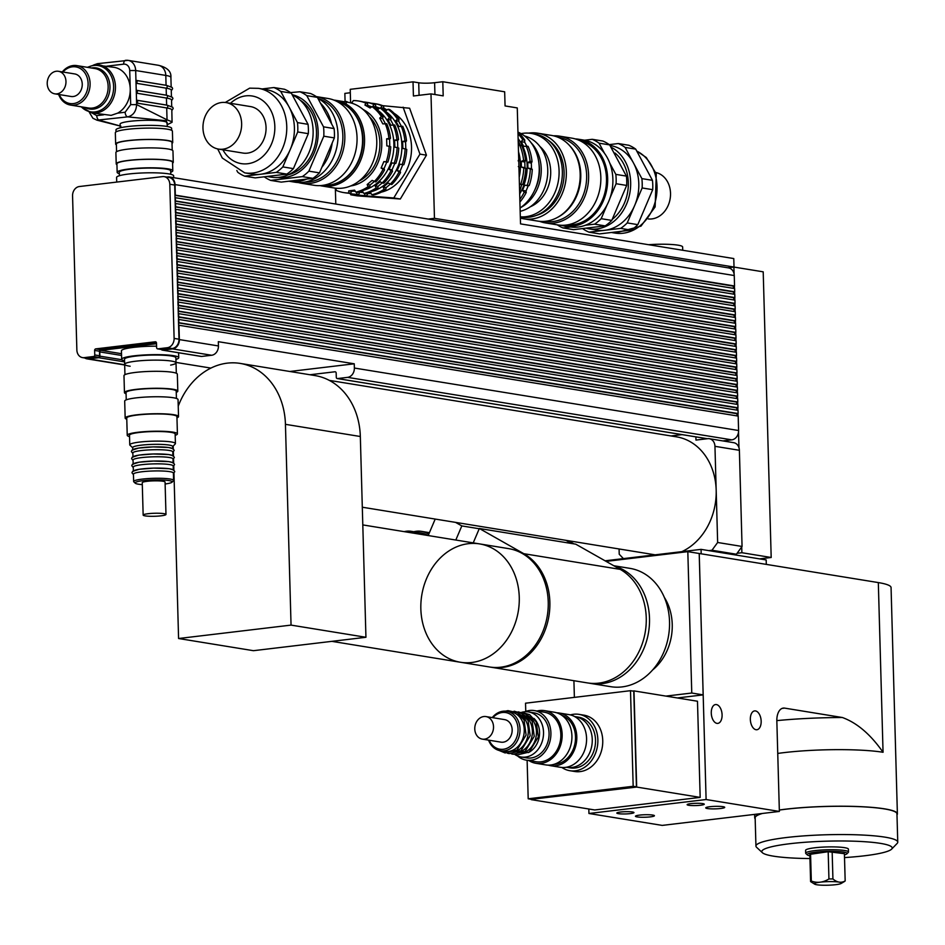 <?xml version="1.0" encoding="UTF-8"?>
<svg xmlns="http://www.w3.org/2000/svg" width="945" height="945" viewBox="0 0 945 945"><rect width="100%" height="100%" fill="white"/><g stroke="black" fill="none" stroke-linecap="round" stroke-linejoin="round"><path stroke-width="1.42" d="M561.873 767.47A28.539 23.294 -80.8 0 0 569.847 770.707A28.539 23.294 -80.8 0 0 597.429 746.278A28.539 23.294 -80.8 0 0 579.013 714.361A28.539 23.294 -80.8 0 0 573.639 714.255A28.539 23.294 -80.8 0 0 570.414 714.904M579.013 714.361L583.892 715.152A28.539 23.294 99.2 0 1 602.308 747.07A28.539 23.294 99.2 0 1 574.737 771.498L569.847 770.707M566.362 767.245L567.047 767.364A25.692 20.967 -80.8 0 0 591.865 745.369A25.692 20.967 -80.8 0 0 575.304 716.653A25.692 20.967 -80.8 0 1 591.865 745.369A25.692 20.967 -80.8 0 1 567.047 767.364L570.308 767.895A25.692 20.967 -80.8 0 0 595.126 745.9A25.692 20.967 -80.8 0 0 578.553 717.172L574.619 716.534M527.121 760.276L528.196 798.797L633.174 786.287L630.504 690.689L525.526 703.198L525.763 711.396M630.504 690.689L633.764 691.22L636.434 786.819L531.456 799.328L528.196 798.797M633.174 786.287L636.434 786.819M632.76 691.055L633.989 690.901L636.682 787.067L531.22 799.293M633.989 690.901L697.481 701.237L700.174 797.391L594.724 809.959L531.232 799.635M700.174 797.391L636.682 787.067M613.789 565.736L629.949 568.358A59.937 48.916 99.2 0 1 668.611 635.383A59.937 48.916 99.2 0 1 610.706 686.684L590.672 683.436A59.937 48.916 99.2 0 1 589.054 683.14M614.474 566.126A59.937 48.916 99.2 0 1 648.069 634.934A59.937 48.916 99.2 0 1 590.672 683.436M664.347 597.394A49.955 40.765 99.2 0 1 652.522 670.052M691.764 693.028L703.163 694.882L699.205 553.498L687.818 551.644L691.764 693.028L665.953 696.099M703.163 694.882L677.341 697.953M574.383 697.375L573.91 680.707M606.111 561.377L687.818 551.644M688.669 805.27A8.564 1.134 -1.6 0 1 687.133 804.679A8.564 1.134 -1.6 0 1 695.662 803.309A8.564 1.134 -1.6 0 1 704.261 804.195A8.564 1.134 -1.6 0 1 698.272 805.447A8.564 1.134 -1.6 0 1 688.669 805.27M618.373 813.657A8.564 1.134 -1.6 0 1 616.837 813.054A8.564 1.134 -1.6 0 1 625.366 811.684A8.564 1.134 -1.6 0 1 633.965 812.57A8.564 1.134 -1.6 0 1 627.976 813.822A8.564 1.134 -1.6 0 1 618.373 813.657M707.451 808.542A9.485 1.252 -1.6 0 1 705.75 807.88A9.485 1.252 -1.6 0 1 715.2 806.357A9.485 1.252 -1.6 0 1 724.72 807.349A9.485 1.252 -1.6 0 1 718.082 808.731A9.485 1.252 -1.6 0 1 707.451 808.542M637.154 816.917A9.485 1.252 -1.6 0 1 635.453 816.256A9.485 1.252 -1.6 0 1 644.903 814.744A9.485 1.252 -1.6 0 1 654.424 815.724A9.485 1.252 -1.6 0 1 647.786 817.106A9.485 1.252 -1.6 0 1 637.154 816.917M716.416 704.568A9.485 5.339 -96.8 0 1 722.051 714.089A9.485 5.339 -96.8 0 1 717.81 723.386A9.485 5.339 -96.8 0 1 711.384 714.597A9.485 5.339 -96.8 0 1 715.554 704.545A9.485 5.339 -96.8 0 1 716.416 704.568M755.492 710.923A9.485 5.339 -96.8 0 1 761.127 720.444A9.485 5.339 -96.8 0 1 756.874 729.741A9.485 5.339 -96.8 0 1 750.46 720.952A9.485 5.339 -96.8 0 1 754.63 710.9A9.485 5.339 -96.8 0 1 755.492 710.923M782.035 708.419L784.586 708.112A14.269 8.032 83.2 0 0 783.287 708.089A14.269 8.032 83.2 0 0 776.837 720.929L779.365 811.436L662.209 825.398L588.948 813.491L706.104 799.529L779.365 811.436M766.3 564.366L766.182 559.948L701.06 549.364L605.083 560.798M701.178 553.782L701.06 549.364M809.877 855.816A19.975 2.634 -1.6 0 1 807.337 854.918A19.975 2.634 -1.6 0 1 827.052 851.374A19.975 2.634 -1.6 0 1 846.933 853.807A19.975 2.634 -1.6 0 1 844.44 854.847M846.933 853.807L848.303 852.378A21.404 2.823 178.4 0 0 848.48 852A21.404 2.823 178.4 0 0 827.005 849.779A21.404 2.823 178.4 0 0 805.683 853.193A21.404 2.823 178.4 0 0 805.884 853.571L807.337 854.918M805.683 853.193L805.601 850.37A21.404 2.823 -1.6 0 1 826.922 846.944A21.404 2.823 -1.6 0 1 848.409 849.177L848.48 852M814.767 884.213A13.561 1.784 178.4 0 0 835.675 884.685A13.561 1.784 178.4 0 0 841.144 883.469A13.561 1.784 178.4 0 0 827.891 881.638A13.561 1.784 178.4 0 0 814.767 884.213L810.597 881.602L809.841 854.351L828.186 851.705L844.405 853.678L845.173 880.941L844.452 881.484M810.597 881.602L811.318 881.059C817.271 883.256 823.154 882.559 828.942 878.956L832.923 878.944C837.081 882.512 841.168 883.173 845.173 880.941M811.318 881.059L810.55 853.807M828.186 851.705L828.942 878.956M832.923 878.944L832.155 851.693M809.959 858.544A65.217 8.611 -1.6 0 1 773.459 856.158A65.217 8.611 -1.6 0 1 762.414 852.721A65.217 8.611 -1.6 0 1 826.769 841.168A65.217 8.611 -1.6 0 1 891.655 849.106A65.217 8.611 -1.6 0 1 844.523 857.587M891.655 849.106L897.159 843.401A70.934 9.355 178.4 0 0 897.75 842.137A70.934 9.355 178.4 0 0 826.58 834.754A70.934 9.355 178.4 0 0 755.941 846.094A70.934 9.355 178.4 0 0 756.614 847.322L762.414 852.721M755.941 846.094L755.149 817.815A70.934 9.355 -1.6 0 1 762.367 813.468M779.33 810.078A70.934 9.355 -1.6 0 1 855.213 806.498A70.934 9.355 -1.6 0 1 896.959 813.846L897.75 842.137M777.747 753.437A71.359 9.415 -1.6 0 1 883.055 752.279C870.605 734.442 857.044 722.854 842.385 717.515A99.898 13.183 178.4 0 0 776.837 720.622M755.185 818.842A71.359 9.415 -1.6 0 1 754.724 817.827A71.359 9.415 -1.6 0 1 761.646 813.55M779.33 809.995A71.359 9.415 -1.6 0 1 855.556 806.451A71.359 9.415 -1.6 0 1 897.384 813.834A71.359 9.415 -1.6 0 1 896.994 814.885M699.111 553.475L878.318 582.581A71.359 9.415 -1.6 0 1 891.064 587.577L897.384 813.834M588.818 809.003L588.948 813.491M699.229 553.463L706.104 799.529M784.586 708.112L842.385 717.515M573.981 543.883L568.417 540.729M489.415 666.969A59.937 48.916 -80.8 0 0 547.32 615.656A59.937 48.916 -80.8 0 0 508.658 548.632L479.682 543.918A59.937 48.916 99.2 0 1 518.344 610.942A59.937 48.916 99.2 0 1 460.439 662.256A59.937 48.916 99.2 0 1 426.608 578.47A59.937 48.916 99.2 0 1 479.682 543.918A59.937 48.916 99.2 0 1 519.124 604.091A59.937 48.916 99.2 0 1 471.72 662.48A59.937 48.916 99.2 0 1 460.439 662.256L489.415 666.969M473.221 542.879L479.351 528.491L523.825 553.699A59.937 48.916 99.2 0 1 547.025 624.48A59.937 48.916 99.2 0 1 491.046 667.229A59.937 48.916 99.2 0 1 490.231 667.087M491.046 667.229L587.424 682.904A59.937 48.916 -80.8 0 0 643.403 640.155A59.937 48.916 -80.8 0 0 620.215 569.374L575.729 544.166L479.351 528.491M428.179 535.555L435.208 519.065M565.96 540.327L571.512 543.481M455.573 522.384L461.821 525.916L455.809 540.044M479.245 528.751L461.821 525.916M178.227 406.208A68.501 55.909 99.2 0 1 240.195 363.412L315.087 375.59A68.501 55.909 99.2 0 1 360.329 436.507L365.939 637.284L253.461 650.692L178.581 638.513L173.963 473.209M173.868 470.031L173.762 466.133M173.667 462.955L173.561 459.069M173.478 455.892L173.36 451.993M173.278 448.816L173.195 446.064M240.195 363.412A68.501 55.909 99.2 0 1 285.437 424.329L291.048 625.106L178.581 638.513M365.939 637.284L291.048 625.106M695.886 436.885L695.969 440.075L707.687 438.681A8.564 6.993 99.2 0 1 709.305 438.704A8.564 6.993 99.2 0 1 714.952 446.323L717.645 542.489L711.975 550.25L708.845 550.628M709.305 438.704L733.722 442.685A8.564 6.993 99.2 0 1 738.955 447.682A8.564 6.993 99.2 0 1 739.38 450.292L742.061 546.458L717.645 542.489M671.009 435.952L682.054 434.641M742.061 546.458L736.403 554.231L733.273 554.597M736.403 554.231L711.975 550.25M681.806 551.656A59.937 48.916 -80.8 0 0 716.18 490.16A59.937 48.916 -80.8 0 0 676.596 436.862L329.321 380.386M623.405 558.613L619.223 554.219L619.081 548.962M737.076 553.297L741.884 552.719L741.719 546.919M738.955 447.682L738.518 432.078A8.564 6.993 -80.8 0 0 738.588 430.518L738.187 416.095L178.605 325.198L178.44 319.398L178.723 316.811L737.95 407.756L737.856 404.507L178.286 313.598L178.215 311.059L737.785 401.956L737.702 398.707L178.121 307.81L178.404 305.223L737.632 396.156L737.537 392.907L177.955 302.01L178.239 299.423L737.466 390.368L737.372 387.107L177.79 296.21L178.073 293.623L737.301 384.568L737.218 381.308L177.636 290.41L177.565 287.871L737.147 378.768L737.053 375.519L177.471 284.61L177.4 282.071L736.982 372.968L736.887 369.719L177.306 278.81L177.589 276.224L736.816 367.168L736.722 363.919L177.152 273.022L177.081 270.471L736.651 361.368L736.568 358.12L176.987 267.222L177.27 264.635L736.498 355.58L736.403 352.32L176.821 261.422L177.105 258.835L736.332 349.78L736.238 346.52L176.656 255.622L176.939 253.036L736.167 343.98L736.084 340.72L176.502 249.823L176.431 247.283L736.013 338.18L735.919 334.932L176.337 244.023L176.266 241.483L735.848 332.38L735.753 329.132L176.172 238.234L176.455 235.636L735.682 326.58L735.588 323.332L176.018 232.435L175.947 229.883L735.517 320.78L735.434 317.532L175.853 226.635L176.136 224.048L735.364 314.992L735.269 311.732L175.687 220.835L175.971 218.248L735.198 309.192L735.104 305.932L175.522 215.035L175.805 212.448L735.033 303.392L734.95 300.144L175.368 209.235L175.297 206.695L734.879 297.592L734.785 294.344L175.203 203.435L175.132 200.895L734.714 291.792L734.619 288.544L175.038 197.647L174.695 185.055A8.564 6.993 -80.8 0 0 169.037 177.447L164.147 176.644A8.564 6.993 99.2 0 1 169.805 184.263L174.116 338.404A8.564 6.993 99.2 0 1 167.324 347.725L157.827 348.859A1.429 1.169 99.2 0 1 156.622 347.583L156.492 343.059A1.429 1.169 -80.8 0 0 155.275 341.783L95.764 348.882A1.429 1.169 -80.8 0 0 94.63 350.43L94.76 354.954A1.429 1.169 99.2 0 1 93.626 356.513L84.129 357.647A8.564 6.993 99.2 0 1 82.522 357.612A8.564 6.993 99.2 0 1 76.864 349.993L72.564 195.851A8.564 6.993 99.2 0 1 79.356 186.531L162.54 176.62A8.564 6.993 99.2 0 1 164.147 176.644M722.854 440.913L731.796 439.85A8.564 6.993 -80.8 0 0 738.518 432.078M734.832 300.12L734.761 297.604L733.698 297.734L733.769 299.943M734.986 305.92L734.915 303.404L733.863 303.534L733.922 305.743M735.151 311.72L735.08 309.204L734.029 309.334L734.088 311.543M735.316 317.52L735.245 315.004L734.194 315.122L734.253 317.343M735.47 323.308L735.411 320.804L734.348 320.922L734.419 323.143M735.635 329.108L735.564 326.604L734.513 326.722L734.572 328.943M735.801 334.908L735.73 332.392L734.678 332.522L734.737 334.731M735.966 340.708L735.895 338.192L734.832 338.322L734.903 340.531M736.12 346.508L736.049 343.992L734.997 344.122L735.056 346.331M736.285 352.308L736.214 349.792L735.163 349.91L735.222 352.131M736.45 358.096L736.379 355.592L735.328 355.71L735.387 357.931M736.604 363.896L736.545 361.392L735.482 361.51L735.541 363.731M736.769 369.696L736.698 367.18L735.647 367.31L735.706 369.519M736.935 375.496L736.864 372.98L735.812 373.11L735.871 375.319M737.1 381.296L737.029 378.78L735.966 378.91L736.037 381.118M737.254 387.096L737.183 384.58L736.131 384.709L736.19 386.918M737.419 392.884L737.348 390.38L736.297 390.498L736.356 392.718M737.584 398.684L737.513 396.179L736.462 396.298L736.521 398.518M737.738 404.484L737.667 401.968L736.616 402.097L736.675 404.306M737.903 410.284L737.832 407.767L736.781 407.897L736.84 410.106M738.069 416.083L737.998 413.567L736.946 413.697L737.005 415.906M174.967 195.095L734.548 285.992L734.253 275.538A8.564 6.993 -80.8 0 0 734.1 274.003A8.564 6.993 -80.8 0 0 728.607 267.919L169.379 176.975A8.564 6.993 -80.8 0 0 167.761 176.939L166.722 177.069M734.1 274.003L733.899 267.057L727.804 267.789L733.899 267.057L763.206 271.829L771.191 557.491L741.884 552.719M734.501 288.52L734.43 286.016L733.379 286.134L733.438 288.355M734.667 294.32L734.596 291.804L733.544 291.934L733.603 294.155M759.556 558.873L771.191 557.491M428.25 219.075L434.464 218.33L734.017 267.045L733.781 258.564L520.518 223.882L517.269 107.919L505.067 105.934L504.665 91.795L442.803 81.731L443.193 95.87L430.991 93.886L413.414 95.988L413.024 81.837L418.718 82.77A11.423 1.512 178.4 0 0 434.606 82.711L442.803 81.731M178.534 322.658L738.116 413.556L738.021 410.307L178.44 319.398M522.479 190.382L524.688 185.196L529.2 185.551L528.255 185.775L526.046 190.961L522.479 190.382L524.262 192.213A46.388 37.859 99.2 0 1 519.833 199.383M528.255 185.775L524.688 185.196M519.407 184.157L522.679 184.488L521.735 184.724L519.608 191.457M521.735 184.724L519.407 184.346M526.046 190.961L526.223 192.532L524.262 192.213M527.912 168.115L527.759 162.457L530.098 161.394L532.047 161.713L531.326 163.036L531.48 168.694L527.912 168.115L530.31 169.037A46.388 37.859 99.2 0 1 527.251 185.232M531.326 163.036L527.759 162.457M521.404 167.052L521.238 161.406L523.577 160.343L525.526 160.65L524.806 161.985L524.959 167.643L521.404 167.052L523.79 167.974A46.388 37.859 99.2 0 1 520.73 184.169M524.806 161.985L521.238 161.406M531.48 168.694L532.259 169.356L530.31 169.037M524.959 167.643L525.739 168.293L523.79 167.974M518.321 166.556L518.923 167.182M518.71 159.551L518.167 160.898M532.047 161.713A46.388 37.859 99.2 0 0 528.101 146.357L523.601 146.262L521.12 141.644L522.798 139.801L524.759 140.12L524.688 142.222L527.168 146.841M524.688 142.222L521.12 141.644M518.143 139.045L518.167 141.159L520.648 145.778M525.526 160.65A46.388 37.859 99.2 0 0 521.581 145.294L518.309 145.093M518.663 157.65A46.388 37.859 99.2 0 1 518.888 159.575M519.1 167.206A46.388 37.859 99.2 0 1 518.982 169.179M519.632 144.975A46.388 37.859 99.2 0 1 523.577 160.343M525.739 168.293A46.388 37.859 99.2 0 1 522.679 184.488M517.954 132.146A46.388 37.859 99.2 0 1 524.759 140.12M517.99 133.741A46.388 37.859 99.2 0 1 522.798 139.801M526.152 146.038A46.388 37.859 99.2 0 1 530.098 161.394M532.259 169.356A46.388 37.859 99.2 0 1 529.2 185.551M526.223 192.532A46.388 37.859 99.2 0 1 519.904 202.065M518.498 151.708A43.529 35.52 99.2 0 1 519.207 177.176M518.132 138.679A43.683 35.65 99.2 0 1 519.679 193.902M517.943 132.087A42.1 34.363 99.2 0 1 539.229 167.643A42.1 34.363 99.2 0 1 520.069 208.006M538.993 163.981A36.394 29.697 99.2 0 1 534.764 190.004M382.678 105.675L409.622 108.226L426.455 155.181L400.314 199.005L357.328 195.875L350.819 194.812L350.394 193.63M403.113 107.163L419.946 154.118L393.793 197.954L350.819 194.812M426.455 155.181L419.946 154.118M400.314 199.005L393.793 197.954M413.024 81.837L350.217 89.326L350.595 102.662M345.09 101.741L344.854 93.401L350.311 92.752M335.794 204.037L335.345 188.149M434.464 218.33L430.991 93.886M682.727 250.26L682.633 246.964A25.692 3.39 178.4 0 0 648.553 244.708M130.138 366.235A25.692 3.39 -1.6 0 1 129.252 366.105A25.692 3.39 -1.6 0 1 124.657 364.309A25.692 3.39 -1.6 0 1 150.243 360.199A25.692 3.39 -1.6 0 1 176.018 362.868A25.692 3.39 -1.6 0 1 170.655 365.101M124.657 364.309L124.516 359.218A25.692 3.39 -1.6 0 1 150.101 355.107A25.692 3.39 -1.6 0 1 175.876 357.777L176.018 362.868A25.692 3.39 178.4 0 0 150.243 360.199A25.692 3.39 178.4 0 0 124.657 364.309L124.953 374.657M124.563 360.848A28.539 3.768 -1.6 0 1 121.669 359.289A28.539 3.768 -1.6 0 1 150.09 354.729A28.539 3.768 -1.6 0 1 178.735 357.694A28.539 3.768 -1.6 0 1 175.924 359.419M121.669 359.289L121.432 350.808A28.539 3.768 -1.6 0 1 156.575 346.165M170.75 174.282L170.655 170.832A25.692 3.39 178.4 0 0 144.88 168.151A25.692 3.39 178.4 0 0 119.294 172.262L119.389 175.711M173.703 177.684L173.656 175.841A28.539 3.768 178.4 0 0 145.01 172.876A28.539 3.768 178.4 0 0 116.589 177.436L116.719 182.078M175.321 195.06L175.026 184.594A8.564 6.993 -80.8 0 0 169.379 176.975M84.79 357.978A8.564 6.993 -80.8 0 0 87.07 358.876A8.564 6.993 -80.8 0 0 88.676 358.899L98.752 357.706A1.429 1.169 -80.8 0 0 99.886 356.147L99.768 351.906A1.429 1.169 99.2 0 1 100.902 350.347L156.516 343.72M161.441 349.485A1.429 1.169 -80.8 0 0 162.493 350.111L172.569 348.906A8.564 6.993 -80.8 0 0 179.361 339.586L178.959 325.163M162.186 349.567A1.429 1.169 -80.8 0 0 162.717 349.65L172.203 348.528A8.564 6.993 -80.8 0 0 178.995 339.196L178.605 325.198M82.522 357.612L87.412 358.403A8.564 6.993 -80.8 0 0 89.019 358.438L98.504 357.305A1.429 1.169 -80.8 0 0 99.638 355.757L99.508 351.233A1.429 1.169 99.2 0 1 100.642 349.674L156.492 343.011M210.912 368.089L176.006 362.419M174.979 195.332L733.379 286.134M175.144 201.131L733.544 291.934M175.297 206.92L733.698 297.734M175.463 212.72L733.863 303.534M175.628 218.519L734.029 309.334M175.782 224.319L734.194 315.122M175.947 230.119L734.348 320.922M176.113 235.919L734.513 326.722M176.278 241.719L734.678 332.522M176.431 247.507L734.832 338.322M176.597 253.307L734.997 344.122M176.762 259.107L735.163 349.91M176.916 264.907L735.328 355.71M177.081 270.707L735.482 361.51M177.247 276.507L735.647 367.31M177.412 282.295L735.812 373.11M177.565 288.095L735.966 378.91M177.731 293.895L736.131 384.709M177.896 299.695L736.297 390.498M178.05 305.495L736.462 396.298M178.215 311.295L736.616 402.097M178.381 317.083L736.781 407.897M178.888 322.611L178.794 319.363M178.723 316.811L178.629 313.563M178.558 311.011L178.475 307.763M178.404 305.223L178.31 301.963M178.239 299.423L178.144 296.163M178.073 293.623L177.979 290.375M177.908 287.823L177.825 284.575M177.754 282.023L177.66 278.775M177.589 276.224L177.495 272.975M177.424 270.435L177.341 267.175M177.27 264.635L177.176 261.375M177.105 258.835L177.01 255.575M176.939 253.036L176.845 249.787M176.774 247.236L176.691 243.987M176.62 241.436L176.526 238.187M176.455 235.636L176.361 232.387M176.29 229.848L176.207 226.587M176.136 224.048L176.042 220.787M175.971 218.248L175.876 214.999M175.805 212.448L175.723 209.199M175.64 206.648L175.557 203.399M175.486 200.848L175.392 197.599M178.369 316.858L178.286 313.598M178.215 311.059L178.121 307.81M178.05 305.259L177.955 302.01M177.884 299.459L177.79 296.21M177.719 293.659L177.636 290.41M177.565 287.871L177.471 284.61M177.4 282.071L177.306 278.81M177.235 276.271L177.152 273.022M177.081 270.471L176.987 267.222M176.916 264.671L176.821 261.422M176.75 258.871L176.656 255.622M176.585 253.083L176.502 249.823M176.431 247.283L176.337 244.023M176.266 241.483L176.172 238.234M176.101 235.683L176.018 232.435M175.947 229.883L175.853 226.635M175.782 224.083L175.687 220.835M175.616 218.295L175.522 215.035M175.451 212.495L175.368 209.235M175.297 206.695L175.203 203.435M175.132 200.895L175.038 197.647M178.534 322.883L736.946 413.697M201.037 356.371A1.429 1.169 -80.8 0 0 201.568 356.454L211.645 355.261A8.564 6.993 -80.8 0 0 218.437 345.941L218.319 341.688L354.257 363.801L354.375 368.042A8.564 6.993 99.2 0 1 347.583 377.362L337.507 378.567A1.429 1.169 99.2 0 1 336.29 377.291L336.172 373.051A1.429 1.169 -80.8 0 0 334.967 371.775L309.948 374.752M289.808 371.479L354.257 363.801M56.287 71.253A11.423 9.32 99.2 0 1 58.425 71.288A11.423 9.32 99.2 0 1 65.796 84.058A11.423 9.32 99.2 0 1 54.763 93.827A11.423 9.32 99.2 0 1 47.25 82.369A11.423 9.32 99.2 0 1 56.287 71.253M58.425 71.288L74.714 73.934A11.423 9.32 99.2 0 1 82.073 86.704A11.423 9.32 99.2 0 1 71.04 96.484L54.763 93.827M58.649 94.465A19.975 16.301 -80.8 0 0 70.485 105.06A19.975 16.301 -80.8 0 0 89.787 87.956A19.975 16.301 -80.8 0 0 76.899 65.618A19.975 16.301 -80.8 0 0 73.143 65.548A19.975 16.301 -80.8 0 0 62.311 71.926M62.925 72.021A18.557 15.144 99.2 0 1 72.363 66.823A18.557 15.144 99.2 0 1 87.873 80.774A18.557 15.144 99.2 0 1 77.703 102.32A18.557 15.144 99.2 0 1 59.263 94.559M135.962 80.419A1.429 1.169 99.2 0 1 136.033 83.243L135.678 70.521L165.8 75.423A28.539 3.768 -1.6 0 1 170.903 77.407L171.163 86.656M171.435 96.555L171.258 90.141A28.539 3.768 178.4 0 0 166.155 88.145L136.033 83.243L136.234 90.318A1.429 1.169 99.2 0 1 136.316 93.142L136.234 90.318M136.482 80.502L166.084 85.322A1.429 1.169 99.2 0 1 166.155 88.145L166.355 95.173M171.718 106.454L171.529 100.04A28.539 3.768 178.4 0 0 166.438 98.044L136.316 93.142L136.517 100.217A1.429 1.169 99.2 0 1 136.588 103.04L136.517 100.217M136.765 90.401L166.355 95.221A1.429 1.169 99.2 0 1 166.438 98.044L166.627 105.072M137.037 100.3L166.627 105.119A1.429 1.169 99.2 0 1 166.71 107.943L136.588 103.04L136.635 104.611L130.682 104.635L125.142 112.231L117.688 113.128L111.132 115.361L91.641 112.845A24.263 19.798 -80.8 0 0 102.887 110.719A24.263 19.798 -80.8 0 0 115.373 85.144A24.263 19.798 -80.8 0 0 99.426 64.945A24.263 19.798 -80.8 0 0 94.854 64.851M89.302 112.29L92.905 118.267L96.957 120.169L127.705 116.873L166.367 120.759L167.23 124.728L172.073 122.271L171.813 109.939A28.539 3.768 178.4 0 0 166.71 107.943L167.041 119.826L136.635 104.611C136.174 111.439 133.198 115.526 127.705 116.873A4.276 2.41 -96.8 0 1 125.142 112.231M87.342 67.319L94.594 64.851L114.215 67.355A24.263 19.798 99.2 0 1 130.245 88.924A24.263 19.798 99.2 0 1 117.688 113.128M120.901 126.169L99.331 120.251A4.276 2.41 -96.8 0 1 96.768 115.621L91.771 112.857M167.277 126.5L167.171 122.803A23.554 3.107 178.4 0 0 143.545 120.358A23.554 3.107 178.4 0 0 120.098 124.126L120.192 127.823M119.342 173.679A27.83 3.674 -1.6 0 1 117.156 172.321A27.83 3.674 -1.6 0 1 129.099 168.966A27.83 3.674 -1.6 0 1 157.827 167.938A27.83 3.674 -1.6 0 1 172.793 170.761A27.83 3.674 -1.6 0 1 170.691 172.238M117.156 172.321L116.92 163.839A27.83 3.674 -1.6 0 1 128.863 160.473A27.83 3.674 -1.6 0 1 157.579 159.445A27.83 3.674 -1.6 0 1 172.557 162.28L172.793 170.761M116.944 164.678A28.539 3.768 -1.6 0 1 116.211 163.851A28.539 3.768 -1.6 0 1 128.461 160.414A28.539 3.768 -1.6 0 1 157.91 159.351A28.539 3.768 -1.6 0 1 173.278 162.257A28.539 3.768 -1.6 0 1 172.581 163.119M116.211 163.851L115.892 152.547A28.539 3.768 -1.6 0 1 128.142 149.097A28.539 3.768 -1.6 0 1 157.602 148.046A28.539 3.768 -1.6 0 1 172.959 150.952L173.278 162.257M116.578 151.684L116.365 144.042A27.83 3.674 -1.6 0 1 128.307 140.675A27.83 3.674 -1.6 0 1 157.035 139.647A27.83 3.674 -1.6 0 1 172.002 142.482L172.214 150.137M116.389 144.88A28.539 3.768 -1.6 0 1 115.656 144.053A28.539 3.768 -1.6 0 1 127.906 140.616A28.539 3.768 -1.6 0 1 157.366 139.553A28.539 3.768 -1.6 0 1 172.722 142.459A28.539 3.768 -1.6 0 1 172.025 143.321M115.656 144.053L115.337 132.749A28.539 3.768 -1.6 0 1 127.587 129.3A28.539 3.768 -1.6 0 1 157.047 128.248A28.539 3.768 -1.6 0 1 172.403 131.154L172.722 142.459M116.022 131.887L115.975 129.902A27.83 3.674 -1.6 0 1 127.918 126.535A27.83 3.674 -1.6 0 1 156.634 125.508A27.83 3.674 -1.6 0 1 171.612 128.343L171.671 130.339M428.723 534.291A26.684 21.782 -80.8 0 0 421.411 531.362A26.684 21.782 -80.8 0 0 416.391 531.255A26.684 21.782 -80.8 0 0 413.851 531.74M427.707 535.472A25.102 20.483 -80.8 0 0 421.151 532.933L411.217 531.314A25.102 20.483 -80.8 0 0 406.492 531.22A25.102 20.483 -80.8 0 0 404.2 531.645M417.773 533.854A25.102 20.483 -80.8 0 0 411.217 531.314M539.56 221.319A43.954 35.875 -80.8 0 0 545.478 222.925A43.954 35.875 -80.8 0 0 587.944 185.303A43.954 35.875 -80.8 0 0 559.594 136.151A43.954 35.875 -80.8 0 0 553.475 135.808M544.639 221.343L544.887 221.39A42.525 34.705 -80.8 0 0 585.983 184.984A42.525 34.705 -80.8 0 0 558.542 137.427L558.294 137.391M559.594 136.151L571.796 138.135A43.954 35.875 99.2 0 1 600.158 187.287A43.954 35.875 99.2 0 1 557.692 224.91L545.478 222.925M648.258 218.945A23.554 19.219 -80.8 0 0 670.159 198.674A23.554 19.219 -80.8 0 0 655.806 172.498M635.713 149.133L652.452 180.33L641.879 178.617L625.129 147.42L635.713 149.133A46.955 38.32 -80.8 0 0 628.874 145.27L618.29 143.545L609.265 144.62M599.602 233.887L589.018 232.163L620.664 228.395L631.248 230.119L599.602 233.887M637.816 224.638L627.232 222.925L642.139 187.96L652.711 189.673L637.816 224.638A46.955 38.32 -80.8 0 1 631.248 230.119M604.564 153.397L599.083 143.179L609.655 144.904A46.955 38.32 99.2 0 0 602.827 141.029L592.243 139.305L584.553 140.226M585.286 225.264L594.618 224.154L605.19 225.879L573.544 229.647L562.96 227.934L570.674 227.013M609.655 144.904L626.405 176.101L615.821 174.376L609.738 163.036M610.033 197.918L616.081 183.72L626.665 185.444L611.769 220.409L601.185 218.685L607.009 205.018M557.255 224.839A46.955 38.32 -80.8 0 0 562.96 227.934M594.618 224.154A46.955 38.32 -80.8 0 0 601.185 218.685M616.081 183.72A46.955 38.32 -80.8 0 0 615.821 174.376M599.083 143.179A46.955 38.32 -80.8 0 0 592.243 139.305M611.769 220.409A46.955 38.32 99.2 0 1 605.19 225.879M626.405 176.101A46.955 38.32 99.2 0 1 626.665 185.444M586.81 228.43A42.82 34.941 -80.8 0 0 588.64 228.796A42.82 34.941 -80.8 0 0 628.779 197.718A42.82 34.941 -80.8 0 0 611.25 147.255M588.64 228.796L596.779 230.119A42.82 34.941 -80.8 0 0 604.835 230.285A42.82 34.941 -80.8 0 0 634.686 205.443A42.82 34.941 -80.8 0 0 633.504 163.012A42.82 34.941 -80.8 0 0 610.529 145.589L610.08 145.518M642.139 187.96A46.955 38.32 -80.8 0 0 641.879 178.617M620.664 228.395A46.955 38.32 -80.8 0 0 627.232 222.925M582.935 228.832A46.955 38.32 -80.8 0 0 589.018 232.163M625.129 147.42A46.955 38.32 -80.8 0 0 618.29 143.545M652.711 189.673A46.955 38.32 -80.8 0 0 652.452 180.33M612.478 219.193A39.962 32.614 -80.8 0 0 614.947 153.007M561.141 225.264A43.954 35.875 -80.8 0 0 564.519 226.032L569.74 226.871A43.954 35.875 -80.8 0 0 612.206 189.248A43.954 35.875 -80.8 0 0 583.845 140.096L578.635 139.258A43.954 35.875 -80.8 0 0 575.186 138.903M564.519 226.032A43.954 35.875 -80.8 0 0 606.985 188.398A43.954 35.875 -80.8 0 0 578.635 139.258M567.213 224.91A42.525 34.705 -80.8 0 0 605.839 188.209A42.525 34.705 -80.8 0 0 580.832 141.159M557.692 217.291A42.525 34.705 -80.8 0 0 569.386 145.376M520.352 218.047A43.387 35.414 -80.8 0 0 523.754 218.815L537.587 221.071A43.387 35.414 -80.8 0 0 579.509 183.932A43.387 35.414 -80.8 0 0 551.514 135.418L537.681 133.174A43.387 35.414 -80.8 0 0 529.519 133.009A43.387 35.414 -80.8 0 0 528.598 133.127M523.754 218.815A43.387 35.414 -80.8 0 0 565.665 181.676A43.387 35.414 -80.8 0 0 537.681 133.174M536.228 215.425A40.67 33.193 -80.8 0 0 563.48 181.322A40.67 33.193 -80.8 0 0 548.443 140.344M520.317 216.96L521.026 217.078A42.1 34.363 -80.8 0 0 561.708 181.038A42.1 34.363 -80.8 0 0 534.539 133.966L531.291 133.434A42.1 34.363 -80.8 0 0 523.365 133.269A42.1 34.363 -80.8 0 0 521.061 133.635M520.317 216.842A42.1 34.363 -80.8 0 0 558.672 178.948A42.1 34.363 -80.8 0 0 531.291 133.434M530.204 206.825A34.256 27.96 -80.8 0 0 550.167 179.16A34.256 27.96 -80.8 0 0 540.008 146.581M520.163 211.326A38.603 31.504 -80.8 0 0 547.687 173.868A38.603 31.504 -80.8 0 0 524.593 135.997M520.612 207.628A38.603 31.504 -80.8 0 0 531.149 142.778M328.01 98.493A43.954 35.875 99.2 0 1 356.371 147.644A43.954 35.875 99.2 0 1 313.905 185.267L301.691 183.283A43.954 35.875 -80.8 0 0 344.11 145.932A43.954 35.875 -80.8 0 0 316.244 96.591L328.01 98.493M298.313 182.527A43.954 35.875 -80.8 0 0 301.691 183.283M318.359 98.611A42.525 34.705 99.2 0 1 342.196 145.341A42.525 34.705 99.2 0 1 304.786 182.101M241.636 123.535A23.554 19.219 99.2 0 1 218.519 149.086A23.554 19.219 99.2 0 1 203.329 122.755A23.554 19.219 99.2 0 1 226.079 102.592A23.554 19.219 99.2 0 1 241.636 123.535M226.079 102.592L250.496 106.572A23.554 19.219 99.2 0 1 266.053 127.504A23.554 19.219 99.2 0 1 242.936 153.055L218.519 149.086M335.794 188.209L336.326 190.429A46.388 37.859 99.2 0 0 343.626 192.567L345.256 192.827A46.388 37.859 99.2 0 0 350.477 193.229L348.847 192.957L348.717 190.866L354.576 190.158L355.863 192.13L357.493 192.39A46.388 37.859 99.2 0 0 369.79 186.897L368.16 186.637L367.156 184.547L372.129 180.4L375.744 181.936A46.388 37.859 99.2 0 0 384.532 169.887L381.107 168.08L383.859 161.607L387.828 162.138L386.812 162.091L384.048 168.564L384.532 169.887M371.101 193.548L365.75 193.63M367.735 193.099L370.582 192.768L371.881 194.729L373.499 195.001A46.388 37.859 99.2 0 0 385.796 189.508L384.178 189.236L383.162 187.145L388.135 183.011L391.762 184.547A46.388 37.859 99.2 0 0 400.538 172.498L397.113 170.679L399.877 164.206L403.846 164.737L402.818 164.69L400.066 171.163L397.113 170.679M363.093 192.248L357.753 192.331M359.726 191.788L362.573 191.469L363.872 193.43L365.502 193.69A46.388 37.859 99.2 0 0 377.799 188.197L376.169 187.937L375.153 185.846L380.138 181.712L382.123 182.976L378.106 186.33L375.153 185.846M367.664 193.949L366.483 195.828L364.853 195.568L364.723 193.465M359.667 192.638L358.474 194.528L356.856 194.268L356.726 192.166M355.084 190.949L351.658 191.339L350.477 193.229M351.658 191.339L348.717 190.866M390.167 184.287L386.103 187.63L383.162 187.145M390.899 170.927A46.388 37.859 99.2 0 1 382.123 182.976L383.753 183.236A46.388 37.859 99.2 0 0 392.529 171.199L389.116 169.379L391.868 162.906L395.837 163.438L394.809 163.39L392.057 169.864L389.116 169.379M386.103 187.63L385.796 189.508M378.106 186.33L377.799 188.197M374.149 181.676L370.097 185.019L369.79 186.897M370.097 185.019L367.156 184.547M402.818 164.69L399.877 164.206M394.809 163.39L391.868 162.906M400.066 171.163L400.538 172.498M392.057 169.864L392.529 171.199M384.048 168.564L381.107 168.08M386.812 162.091L383.859 161.607M405.594 141.892L405.795 148.967L402.853 148.483L402.653 141.407L406.515 140.888L405.594 141.892L402.653 141.407M397.585 140.592L397.786 147.656L394.845 147.184L394.644 140.108L398.506 139.588L397.585 140.592L394.644 140.108M405.795 148.967L402.853 148.483M397.786 147.656L394.845 147.184M389.777 146.357L386.836 145.884L386.635 138.809L390.498 138.289L389.588 139.293L389.777 146.357L386.836 145.884M389.588 139.293L386.635 138.809M398.66 121.196L395.719 120.724L397.432 119.129L399.05 119.389L398.66 121.196L401.767 126.973M406.515 140.888A46.388 37.859 99.2 0 0 402.771 126.311L398.825 126.5L395.719 120.724M390.663 119.897L387.722 119.424L389.423 117.83L391.053 118.09L390.663 119.897L393.758 125.673M398.506 139.588A46.388 37.859 99.2 0 0 394.762 125.012L390.817 125.189L387.722 119.424M390.498 138.289A46.388 37.859 99.2 0 0 386.753 123.712L382.808 123.889L379.713 118.113L381.414 116.53L383.044 116.79L382.654 118.597L385.749 124.374M382.654 118.597L379.713 118.113M383.883 108.155L380.941 107.683L381.839 105.734L383.469 106.005L383.883 108.155L387.06 109.939M399.05 119.389A46.388 37.859 99.2 0 0 389.671 109.514L388.041 109.242L386.115 110.612L380.941 107.683M379.736 108.155A43.529 35.52 99.2 0 0 375.886 106.856L372.932 106.383L373.83 104.434L375.46 104.694L375.886 106.856L379.051 108.64M391.053 118.09A46.388 37.859 99.2 0 0 381.662 108.214L380.032 107.943L378.106 109.313L372.932 106.383M383.044 116.79A46.388 37.859 99.2 0 0 373.653 106.903L372.023 106.643L370.109 108.013L364.935 105.072L365.833 103.135L367.451 103.395L367.877 105.556L371.054 107.34M371.728 106.856A43.529 35.52 99.2 0 0 367.877 105.545L364.935 105.072M350.04 102.721L352.119 102.485L353.312 100.595A46.388 37.859 99.2 0 1 358.521 100.997L360.151 101.269A46.388 37.859 99.2 0 1 367.451 103.395M358.521 100.997A46.388 37.859 99.2 0 1 365.833 103.135M372.023 106.643A46.388 37.859 99.2 0 1 381.414 116.53M385.135 123.441A46.388 37.859 99.2 0 1 388.867 138.029M390.734 146.758A46.388 37.859 99.2 0 1 387.828 162.138M389.116 146.499A46.388 37.859 99.2 0 1 386.198 161.867M382.902 169.627A46.388 37.859 99.2 0 1 374.125 181.676M368.16 186.637A46.388 37.859 99.2 0 1 355.863 192.13M348.847 192.957A46.388 37.859 99.2 0 1 343.626 192.567M344.83 101.812A46.388 37.859 99.2 0 1 346.283 101.434L348.362 102.379M363.128 109.502A39.962 32.614 99.2 0 1 381.154 151.672A39.962 32.614 99.2 0 1 350.689 185.952M346.26 103.182L346.283 101.434M363.317 101.954A46.388 37.859 99.2 0 1 366.53 102.296L368.16 102.568A46.388 37.859 99.2 0 1 375.46 104.694M366.53 102.296A46.388 37.859 99.2 0 1 373.83 104.434M380.032 107.943A46.388 37.859 99.2 0 1 389.423 117.83M393.132 124.74A46.388 37.859 99.2 0 1 396.876 139.328M398.743 148.07A46.388 37.859 99.2 0 1 395.837 163.438M397.113 147.798A46.388 37.859 99.2 0 1 394.207 163.178M376.169 187.937A46.388 37.859 99.2 0 1 363.872 193.43M358.474 194.528A46.388 37.859 99.2 0 1 353.265 194.127L351.635 193.867A46.388 37.859 99.2 0 1 348.481 193.182M356.856 194.268A46.388 37.859 99.2 0 1 351.635 193.867M377.256 109.88A43.529 35.52 99.2 0 1 393.203 153.633A43.529 35.52 99.2 0 1 364.215 190.075M355.296 191.268A43.529 35.52 99.2 0 1 353.265 191.162M371.314 103.253A46.388 37.859 99.2 0 1 374.539 103.607L376.157 103.867A46.388 37.859 99.2 0 1 383.469 106.005M374.539 103.607A46.388 37.859 99.2 0 1 381.839 105.734M388.041 109.242A46.388 37.859 99.2 0 1 397.432 119.129M401.141 126.051A46.388 37.859 99.2 0 1 404.885 140.628M406.752 149.369A46.388 37.859 99.2 0 1 403.846 164.737M405.121 149.097A46.388 37.859 99.2 0 1 402.216 164.477M398.908 172.226A46.388 37.859 99.2 0 1 390.131 184.275M384.178 189.236A46.388 37.859 99.2 0 1 371.881 194.729M366.483 195.828A46.388 37.859 99.2 0 1 361.273 195.426L359.643 195.166A46.388 37.859 99.2 0 1 356.478 194.481M364.853 195.568A46.388 37.859 99.2 0 1 359.643 195.166M385.265 111.179A43.529 35.52 99.2 0 1 401.212 154.933A43.529 35.52 99.2 0 1 372.224 191.374M363.305 192.567A43.529 35.52 99.2 0 1 361.273 192.461M333.928 100.099A43.387 35.414 99.2 0 1 335.9 100.359L348.114 102.343A43.387 35.414 99.2 0 1 376.098 150.846A43.387 35.414 99.2 0 1 334.187 187.984L321.973 186A43.387 35.414 99.2 0 1 320.024 185.622M335.9 100.359A43.387 35.414 99.2 0 1 363.884 148.861A43.387 35.414 99.2 0 1 321.973 186M369.495 116.814A37.682 30.748 99.2 0 1 359.041 181.038M394.148 113.341A42.1 34.363 99.2 0 1 410.874 156.504A42.1 34.363 99.2 0 1 381.331 192.142M291.308 93.13L308.058 124.327L297.474 122.602L289.099 107.009L280.724 91.405L291.308 93.13A46.955 38.32 99.2 0 0 284.48 89.255L273.896 87.542L262.143 88.936M297.734 131.946L308.318 133.67L300.876 151.153L293.422 168.635L282.838 166.911L297.734 131.946A46.955 38.32 99.2 0 0 297.474 122.602M276.271 172.392L286.843 174.104L255.197 177.884L244.613 176.16L276.271 172.392A46.955 38.32 99.2 0 0 282.838 166.911M236.817 170.478L237.786 172.285A46.955 38.32 99.2 0 0 244.613 176.16M317.366 97.37L334.105 128.567L323.521 126.843L306.782 95.646L317.366 97.37A46.955 38.32 99.2 0 0 310.527 93.496L299.943 91.771L290.564 92.598M323.792 136.186L334.365 137.911L319.469 172.876L308.885 171.151L323.792 136.186A46.955 38.32 -80.8 0 0 323.521 126.843M302.317 176.62L312.901 178.345L281.244 182.113L270.672 180.4L302.317 176.62A46.955 38.32 -80.8 0 0 308.885 171.151M334.105 128.567A46.955 38.32 99.2 0 1 334.365 137.911M319.469 172.876A46.955 38.32 99.2 0 1 312.901 178.345M264.222 176.809A46.955 38.32 -80.8 0 0 270.672 180.4M306.782 95.646A46.955 38.32 -80.8 0 0 299.943 91.771M292.265 94.902A42.82 34.941 99.2 0 1 307.822 110.057A42.82 34.941 99.2 0 1 306.901 156.823A42.82 34.941 99.2 0 1 271.109 177.152L266.962 176.479M293.422 168.635A46.955 38.32 99.2 0 1 286.843 174.104M308.058 124.327A46.955 38.32 99.2 0 1 308.318 133.67M258.481 88.346L266.124 89.586A42.82 34.941 99.2 0 1 289.099 107.009A42.82 34.941 99.2 0 1 290.292 149.428A42.82 34.941 99.2 0 1 260.442 174.27A42.82 34.941 99.2 0 1 252.386 174.104L244.731 172.864A42.82 34.941 -80.8 0 0 286.099 136.21A42.82 34.941 -80.8 0 0 258.481 88.346L249.645 88.157L225.229 102.485M273.896 87.542A46.955 38.32 99.2 0 1 280.724 91.405M292.147 94.689A42.005 34.292 99.2 0 1 317.449 141.75A42.005 34.292 99.2 0 1 277.972 177.436M300.333 100.3A39.962 32.614 99.2 0 1 315.866 141.053A39.962 32.614 99.2 0 1 288.225 174.79M320.509 103.241A43.954 35.875 99.2 0 1 331.553 123.807M332.227 142.919A43.954 35.875 99.2 0 1 321.832 167.324M306.83 179.066A43.954 35.875 99.2 0 1 289.642 181.322A43.954 35.875 99.2 0 1 288.934 181.204M317.898 98.374A43.954 35.875 99.2 0 1 336.101 150.16A43.954 35.875 99.2 0 1 294.852 182.172L289.642 181.322M337.105 101.552A42.525 34.705 99.2 0 1 361.9 148.542A42.525 34.705 99.2 0 1 323.485 185.255M346.378 105.84A42.241 34.481 99.2 0 1 362.313 148.613A42.241 34.481 99.2 0 1 333.656 184.121M548.194 765.131A26.684 21.782 -80.8 0 0 550.616 765.698L560.373 767.293A26.684 21.782 -80.8 0 0 586.16 744.447A26.684 21.782 -80.8 0 0 568.949 714.609L559.18 713.014A26.684 21.782 -80.8 0 0 556.711 712.79M550.616 765.698A26.684 21.782 -80.8 0 0 576.391 742.853A26.684 21.782 -80.8 0 0 559.18 713.014M553.935 764.34A25.102 20.483 -80.8 0 0 575.115 742.64A25.102 20.483 -80.8 0 0 561.909 715.353M528.905 760.56A26.684 21.782 -80.8 0 0 535.957 763.312L545.726 764.907A26.684 21.782 -80.8 0 0 571.512 742.061A26.684 21.782 -80.8 0 0 554.29 712.223L544.521 710.628A26.684 21.782 -80.8 0 0 539.5 710.534A26.684 21.782 -80.8 0 0 536.961 711.018M535.957 763.312A26.684 21.782 -80.8 0 0 561.743 740.467A26.684 21.782 -80.8 0 0 544.521 710.628M517.577 755.976A25.102 20.483 -80.8 0 0 526.282 760.134L536.217 761.753A25.102 20.483 -80.8 0 0 560.456 740.266A25.102 20.483 -80.8 0 0 544.273 712.199L534.338 710.581A25.102 20.483 -80.8 0 0 529.613 710.486A25.102 20.483 -80.8 0 0 524.77 711.774M526.282 760.134A25.102 20.483 -80.8 0 0 550.522 738.647A25.102 20.483 -80.8 0 0 534.338 710.581M514.801 754.453A22.834 18.64 -80.8 0 0 521.108 757.004L526.637 757.902A22.834 18.64 -80.8 0 0 548.702 738.352A22.834 18.64 -80.8 0 0 533.972 712.825L528.444 711.916A22.834 18.64 -80.8 0 0 524.144 711.833A22.834 18.64 -80.8 0 0 521.652 712.329M488.565 740.136A19.975 16.301 -80.8 0 0 500.401 750.743A19.975 16.301 -80.8 0 0 519.703 733.639A19.975 16.301 -80.8 0 0 506.815 711.301A19.975 16.301 -80.8 0 0 503.059 711.219A19.975 16.301 -80.8 0 0 492.239 717.598M492.853 717.704A18.557 15.144 99.2 0 1 502.279 712.506A18.557 15.144 99.2 0 1 517.801 726.445A18.557 15.144 99.2 0 1 507.619 747.991A18.557 15.144 99.2 0 1 489.179 740.242M500.401 750.743L504.642 751.429A19.975 16.301 -80.8 0 0 523.943 734.324A19.975 16.301 -80.8 0 0 511.056 711.987L506.815 711.301M482.316 739.12L500.968 742.156A11.423 9.32 -80.8 0 0 511.989 732.387A11.423 9.32 -80.8 0 0 504.63 719.617L485.99 716.582A11.423 9.32 -80.8 0 0 483.84 716.534A11.423 9.32 -80.8 0 0 474.803 727.662A11.423 9.32 -80.8 0 0 482.316 739.12A11.423 9.32 -80.8 0 0 493.349 729.351A11.423 9.32 -80.8 0 0 485.99 716.582M521.108 757.004A22.834 18.64 -80.8 0 0 543.174 737.454A22.834 18.64 -80.8 0 0 528.444 711.916M528.349 752.61A19.975 16.301 -80.8 0 0 539.241 736.816A19.975 16.301 -80.8 0 0 533.925 718.377M521.534 753.342A19.975 16.301 -80.8 0 0 536.146 736.309A19.975 16.301 -80.8 0 0 527.688 715.519M517.458 752.681A19.975 16.301 -80.8 0 0 532.082 735.647A19.975 16.301 -80.8 0 0 523.613 714.857M513.395 752.019A19.975 16.301 -80.8 0 0 528.007 734.986A19.975 16.301 -80.8 0 0 519.549 714.196M176.254 392.364A26.684 3.52 178.4 0 0 177.814 391.124L177.329 374.149A26.684 3.52 178.4 0 0 150.562 371.385A26.684 3.52 178.4 0 0 123.984 375.649L124.456 392.612A26.684 3.52 178.4 0 0 126.075 393.77M177.814 391.124A26.684 3.52 178.4 0 0 151.035 388.348A26.684 3.52 178.4 0 0 124.456 392.612M176.42 398.459L176.219 391.171A25.102 3.307 178.4 0 0 151.035 388.56A25.102 3.307 178.4 0 0 126.039 392.565L126.24 399.853M176.963 417.82A26.684 3.52 178.4 0 0 178.522 416.58L178.05 399.605A26.684 3.52 178.4 0 0 151.271 396.829A26.684 3.52 178.4 0 0 124.693 401.093L125.165 418.068A26.684 3.52 178.4 0 0 126.784 419.226M178.522 416.58A26.684 3.52 178.4 0 0 151.743 413.804A26.684 3.52 178.4 0 0 125.165 418.068M175.191 435.326A25.102 3.307 178.4 0 0 177.412 433.885L176.928 416.627A25.102 3.307 178.4 0 0 151.743 414.016A25.102 3.307 178.4 0 0 126.748 418.021L127.232 435.291A25.102 3.307 178.4 0 0 129.536 436.602M177.412 433.885A25.102 3.307 178.4 0 0 152.228 431.274A25.102 3.307 178.4 0 0 127.232 435.291M172.651 446.642L175.227 443.961A22.834 3.012 178.4 0 0 175.416 443.559L175.144 433.944A22.834 3.012 178.4 0 0 152.239 431.57A22.834 3.012 178.4 0 0 129.5 435.22L129.76 444.835A22.834 3.012 178.4 0 0 129.985 445.225L132.702 447.753M172.049 482.186L173.419 480.757A19.975 2.634 178.4 0 0 173.596 480.403A19.975 2.634 178.4 0 0 153.551 478.324A19.975 2.634 178.4 0 0 133.647 481.513A19.975 2.634 178.4 0 0 133.836 481.867L135.289 483.214A18.557 2.445 -1.6 0 1 153.586 479.93A18.557 2.445 -1.6 0 1 172.049 482.186A18.557 2.445 -1.6 0 1 165.127 483.982M142.305 484.62A18.557 2.445 -1.6 0 1 138.431 484.194A18.557 2.445 -1.6 0 1 135.289 483.214M173.596 480.403L173.384 473.055A19.975 2.634 178.4 0 0 153.338 470.976A19.975 2.634 178.4 0 0 133.446 474.166L133.647 481.513M165.977 514.446L165.068 482.056A11.423 1.512 178.4 0 0 153.622 480.863A11.423 1.512 178.4 0 0 142.246 482.694L143.156 515.084A11.423 1.512 178.4 0 0 145.187 515.887A11.423 1.512 178.4 0 0 157.992 516.112A11.423 1.512 178.4 0 0 165.977 514.446A11.423 1.512 178.4 0 0 154.519 513.265A11.423 1.512 178.4 0 0 143.156 515.084M175.416 443.559A22.834 3.012 178.4 0 0 152.511 441.185A22.834 3.012 178.4 0 0 129.76 444.835M172.699 448.485L172.64 446.465A19.975 2.634 178.4 0 0 152.594 444.386A19.975 2.634 178.4 0 0 132.702 447.576L132.761 449.596M172.711 449.005A19.975 2.634 178.4 0 0 152.665 446.926A19.975 2.634 178.4 0 0 132.773 450.127M172.9 455.561L172.793 451.84A19.975 2.634 178.4 0 0 152.747 449.761A19.975 2.634 178.4 0 0 132.843 452.95L132.95 456.671M172.911 456.081A19.975 2.634 178.4 0 0 152.866 454.002A19.975 2.634 178.4 0 0 132.962 457.191M173.1 462.625L172.994 458.904A19.975 2.634 178.4 0 0 152.948 456.825A19.975 2.634 178.4 0 0 133.044 460.026L133.15 463.747M173.112 463.144A19.975 2.634 178.4 0 0 153.066 461.077A19.975 2.634 178.4 0 0 133.162 464.267M173.289 469.7L173.195 465.979A19.975 2.634 178.4 0 0 153.137 463.901A19.975 2.634 178.4 0 0 133.245 467.09L133.351 470.811M173.313 470.22A19.975 2.634 178.4 0 0 153.255 468.141A19.975 2.634 178.4 0 0 133.363 471.342M878.318 582.581L883.055 752.279M620.215 569.374L523.825 553.699M360.329 436.507L285.437 424.329M739.38 450.292L714.952 446.323M434.606 82.711L434.936 94.524M418.718 82.77L419.072 95.303M179.361 339.586L218.437 345.941M354.375 368.042L738.588 430.518M88.676 358.899L124.669 364.758M98.752 357.706L124.598 361.9M99.886 356.147L121.87 359.726M99.768 351.906L121.562 355.45M100.902 350.347L121.515 353.702M172.569 348.906L211.645 355.261M347.583 377.362L731.796 439.85M162.493 350.111L201.568 356.454M337.507 378.567L707.368 438.716M175.026 184.594L734.253 275.538M84.129 357.647L89.019 358.438M93.626 356.513L98.504 357.305M94.76 354.954L99.638 355.757M94.63 350.43L99.508 351.233M95.764 348.882L100.642 349.674M157.827 348.859L162.717 349.65M167.324 347.725L172.203 348.528M174.116 338.404L178.995 339.196M169.805 184.263L174.695 185.055M76.899 65.618L94.949 68.56A19.975 16.301 99.2 0 1 107.836 90.897A19.975 16.301 99.2 0 1 88.535 108.002L70.485 105.06M166.072 85.274L165.8 75.423A11.423 9.32 99.2 0 0 158.264 65.264C167.171 67.378 171.388 71.418 170.903 77.407M172.144 121.822L167.041 119.826L166.367 120.759M84.979 107.423A20.814 16.986 -80.8 0 0 109.561 91.748A20.814 16.986 -80.8 0 0 92.315 67.839A20.814 16.986 -80.8 0 0 91.393 67.981M87.731 67.378A23.424 19.124 99.2 0 1 93.732 65.488A23.424 19.124 99.2 0 1 112.42 95.41A23.424 19.124 99.2 0 1 81.317 106.82M96.13 64.732A4.276 2.41 -96.8 0 1 97.489 63.669A4.276 2.41 -96.8 0 1 97.878 63.669M103.655 114.794L96.768 115.621M106.915 66.162L123.665 64.165A4.276 2.41 -96.8 0 1 125.602 60.315A4.276 2.41 -96.8 0 1 125.992 60.326A11.423 9.32 -80.8 0 1 128.142 60.362L97.489 63.669L93.673 64.981M123.665 64.165A7.135 5.824 99.2 0 1 129.725 70.544L135.678 70.521A11.423 9.32 -80.8 0 0 128.142 60.362L158.264 65.264M129.725 70.544L130.682 104.635M636.765 151.105A42.82 34.941 99.2 0 1 655.31 201.45A42.82 34.941 99.2 0 1 615.018 233.084L611.356 232.482M230.462 103.312A34.256 27.96 99.2 0 1 245.771 95.87A34.256 27.96 99.2 0 1 271.569 143.817A34.256 27.96 99.2 0 1 222.902 149.794M841.144 883.469L844.653 881.39M754.63 814.389L754.724 817.827M331.872 641.348L460.439 662.256M362.797 524.912L479.682 543.918M655.145 554.833L362.301 507.217M178.593 352.757L178.735 357.694M87.07 358.876L124.681 364.983M162.221 350.099L201.297 356.454M337.235 378.555L707.238 438.728M157.555 348.859L162.446 349.65M171.281 90.803L172.64 88.7L172.155 87.436L166.344 85.322L136.234 80.419M171.553 100.702L172.923 98.599L172.439 97.335L166.627 95.221L136.505 90.318M171.825 110.6L173.195 108.498L172.711 107.234L166.899 105.119L136.777 100.217M91.641 112.845L80.927 106.761M96.957 120.169L120.747 126.169M429.408 532.661L421.411 531.362M636.682 150.952L646.285 157.52L656.279 173.845L655.133 206.92L640.993 226.127L615.018 233.084M217.681 148.92L222.299 158.028L244.731 172.864M515.427 754.476L517.305 754.937L529.224 752.043L538.319 737.005L536.24 721.909L529.613 714.644L522.242 712.506M511.351 753.815L513.23 754.275L525.148 751.381L534.244 736.344L532.165 721.248L525.538 713.983L518.179 711.845M507.276 753.153L509.166 753.614L521.085 750.72L530.18 735.682L528.101 720.586L521.475 713.321L514.104 711.183M499.007 750.436L505.091 752.952L517.01 750.058L526.105 735.021L524.026 719.913L517.399 712.66L507.937 710.628L505.398 711.148M176.018 362.868L176.313 373.228M172.805 452.36L174.187 450.399L173.077 448.686L168.564 447.493L153.055 446.914L138.667 448.06L131.981 450.163L131.379 451.58L132.867 453.47M173.006 459.435L174.376 457.463L173.278 455.762L168.765 454.557L153.244 453.978L138.856 455.124L132.182 457.226L131.579 458.644L133.056 460.546M173.207 466.499L174.577 464.538L173.478 462.826L168.954 461.632L153.444 461.054L139.057 462.199L132.371 464.302L131.78 465.72L133.257 467.621M173.396 473.575L174.778 471.602L173.667 469.901L169.155 468.708L153.645 468.118L139.258 469.275L132.572 471.378L131.969 472.783L133.458 474.685"/></g></svg>
